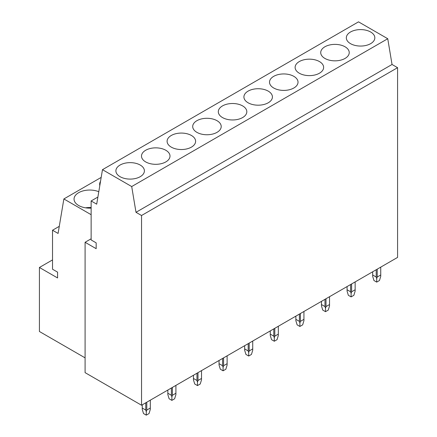 <?xml version="1.0" encoding="UTF-8"?>
<svg xmlns="http://www.w3.org/2000/svg" width="437" height="437" viewBox="0 0 437 437"><rect width="100%" height="100%" fill="white"/><g stroke="black" fill="none" stroke-linecap="round" stroke-linejoin="round"><path stroke-width="0.66" d="M141.539 405.236L397.577 257.409L397.577 67.68L141.539 215.507L135.994 212.306L131.706 186.55L102.477 169.676L96.697 204.166L91.136 200.954L91.136 239.951L96.173 242.857L96.173 248.68L85.089 242.278L85.089 372.646L141.539 405.236L141.539 215.507M397.577 67.68L392.033 64.479L135.994 212.306M392.033 64.479L387.75 38.729L131.706 186.55M387.75 38.729L358.515 21.85L102.477 169.676M97.888 197.06L91.136 200.954M91.136 238.788L85.089 242.278M85.089 357.859L39.423 331.497L39.423 267.477L57.569 277.954L57.569 272.136L52.527 269.225L52.527 230.233L58.088 233.44L63.868 198.95L91.136 214.693M52.527 259.911L39.423 267.477M101.182 177.406L63.868 198.95M59.279 226.333L52.527 230.233M370.663 43.645A14.257 8.232 0 0 0 374.837 37.828A14.257 8.232 0 0 0 366.037 30.224A14.257 8.232 0 0 0 350.501 32.005A14.257 8.232 0 0 0 346.328 37.828A14.257 8.232 0 0 0 355.128 45.432A14.257 8.232 0 0 0 370.663 43.645M345.061 58.427A14.257 8.232 0 0 0 349.234 52.609A14.257 8.232 0 0 0 340.434 45.006A14.257 8.232 0 0 0 324.899 46.786A14.257 8.232 0 0 0 320.72 52.609A14.257 8.232 0 0 0 329.525 60.213A14.257 8.232 0 0 0 345.061 58.427M319.452 73.208A14.257 8.232 0 0 0 323.631 67.391A14.257 8.232 0 0 0 314.831 59.787A14.257 8.232 0 0 0 299.296 61.573A14.257 8.232 0 0 0 295.117 67.391A14.257 8.232 0 0 0 303.917 74.995A14.257 8.232 0 0 0 319.452 73.208M293.85 87.995A14.257 8.232 0 0 0 298.029 82.172A14.257 8.232 0 0 0 289.223 74.569A14.257 8.232 0 0 0 273.688 76.355A14.257 8.232 0 0 0 269.514 82.172A14.257 8.232 0 0 0 278.314 89.776A14.257 8.232 0 0 0 293.85 87.995M268.247 102.777A14.257 8.232 0 0 0 272.42 96.954A14.257 8.232 0 0 0 263.62 89.35A14.257 8.232 0 0 0 248.085 91.136A14.257 8.232 0 0 0 243.912 96.954A14.257 8.232 0 0 0 252.712 104.558A14.257 8.232 0 0 0 268.247 102.777M242.644 117.558A14.257 8.232 0 0 0 246.818 111.735A14.257 8.232 0 0 0 238.018 104.132A14.257 8.232 0 0 0 222.482 105.918A14.257 8.232 0 0 0 218.309 111.735A14.257 8.232 0 0 0 227.109 119.339A14.257 8.232 0 0 0 242.644 117.558M217.036 132.34A14.257 8.232 0 0 0 221.215 126.522A14.257 8.232 0 0 0 212.415 118.919A14.257 8.232 0 0 0 196.879 120.699A14.257 8.232 0 0 0 192.701 126.522A14.257 8.232 0 0 0 201.501 134.126A14.257 8.232 0 0 0 217.036 132.34M191.433 147.122A14.257 8.232 0 0 0 195.612 141.304A14.257 8.232 0 0 0 186.812 133.7A14.257 8.232 0 0 0 171.271 135.481A14.257 8.232 0 0 0 167.098 141.304A14.257 8.232 0 0 0 175.898 148.908A14.257 8.232 0 0 0 191.433 147.122M100.521 181.328A15.683 9.051 0 0 0 99.647 184.31A15.683 9.051 0 0 0 99.805 185.605M165.831 161.903A14.257 8.232 0 0 0 170.004 156.085A14.257 8.232 0 0 0 161.204 148.482A14.257 8.232 0 0 0 145.668 150.262A14.257 8.232 0 0 0 141.495 156.085A14.257 8.232 0 0 0 150.295 163.689A14.257 8.232 0 0 0 165.831 161.903M98.784 191.706A15.683 9.051 0 0 0 78.638 192.695A15.683 9.051 0 0 0 74.044 199.092A15.683 9.051 0 0 0 91.136 208.11M91.136 207.537A15.683 9.051 0 0 0 85.57 207.826M140.228 176.685A14.257 8.232 0 0 0 144.401 170.867A14.257 8.232 0 0 0 135.601 163.263A14.257 8.232 0 0 0 120.066 165.049A14.257 8.232 0 0 0 115.892 170.867A14.257 8.232 0 0 0 124.692 178.471A14.257 8.232 0 0 0 140.228 176.685M376.71 282.111L373.952 280.516L372.679 276.348L372.679 274.988L376.208 277.025L376.71 278.675L376.71 282.111L379.469 280.516L380.742 276.348L380.742 267.133M372.679 274.988L372.679 271.787M376.208 277.025L376.208 269.749M377.213 269.165L377.213 277.025L376.71 278.675M377.213 277.025L380.742 274.988M351.108 296.892L348.349 295.297L347.076 291.129L347.076 289.769L350.605 291.807L351.108 293.456L351.108 296.892L353.866 295.297L355.139 291.129L355.139 281.914M347.076 289.769L347.076 286.568M350.605 291.807L350.605 284.531M351.61 283.952L351.61 291.807L351.108 293.456M351.61 291.807L355.139 289.769M325.505 311.674L322.746 310.079L321.468 305.911L321.468 304.551L324.997 306.588L325.505 308.238L325.505 311.674L328.263 310.079L329.536 305.911L329.536 296.696M321.468 304.551L321.468 301.35M324.997 306.588L324.997 299.312M326.007 298.733L326.007 306.588L325.505 308.238M326.007 306.588L329.536 304.551M299.897 326.455L297.138 324.866L295.865 320.692L295.865 319.332L299.394 321.37L299.897 323.019L299.897 326.455L302.655 324.866L303.933 320.692L303.933 311.477M295.865 319.332L295.865 316.131M299.394 321.37L299.394 314.094M300.405 313.515L300.405 321.37L299.897 323.019M300.405 321.37L303.933 319.332M274.294 341.237L271.535 339.647L270.263 335.474L270.263 334.119L273.791 336.151L274.294 337.806L274.294 341.237L277.053 339.647L278.325 335.474L278.325 326.259M270.263 334.119L270.263 330.913M273.791 336.151L273.791 328.881M274.797 328.296L274.797 336.151L274.294 337.806M274.797 336.151L278.325 334.119M248.691 356.018L245.933 354.429L244.66 350.261L244.66 348.901L248.189 350.938L248.691 352.588L248.691 356.018L251.45 354.429L252.723 350.261L252.723 341.04M244.66 348.901L244.66 345.7M248.189 350.938L248.189 343.662M249.194 343.078L249.194 350.938L248.691 352.588M249.194 350.938L252.723 348.901M223.088 370.805L220.33 369.21L219.052 365.042L219.052 363.682L222.58 365.72L223.088 367.37L223.088 370.805L225.847 369.21L227.12 365.042L227.12 355.822M219.052 363.682L219.052 360.481M222.58 365.72L222.58 358.444M223.591 357.859L223.591 365.72L223.088 367.37M223.591 365.72L227.12 363.682M197.48 385.587L194.722 383.992L193.449 379.824L193.449 378.464L196.978 380.501L197.48 382.151L197.48 385.587L200.239 383.992L201.517 379.824L201.517 370.609M193.449 378.464L193.449 375.263M196.978 380.501L196.978 373.225M197.988 372.646L197.988 380.501L197.48 382.151M197.988 380.501L201.517 378.464M171.878 400.368L169.119 398.773L167.846 394.606L167.846 393.245L171.375 395.283L171.878 396.933L171.878 400.368L174.636 398.773L175.909 394.606L175.909 385.39M167.846 393.245L167.846 390.044M171.375 395.283L171.375 388.007M172.38 387.428L172.38 395.283L171.878 396.933M172.38 395.283L175.909 393.245M146.275 415.15L143.516 413.555L142.243 409.387L142.243 408.027L145.772 410.064L146.275 411.714L146.275 415.15L149.033 413.555L150.306 409.387L150.306 400.172M142.243 408.027L142.243 404.826M145.772 410.064L145.772 402.788M146.777 402.209L146.777 410.064L146.275 411.714M146.777 410.064L150.306 408.027"/></g></svg>
